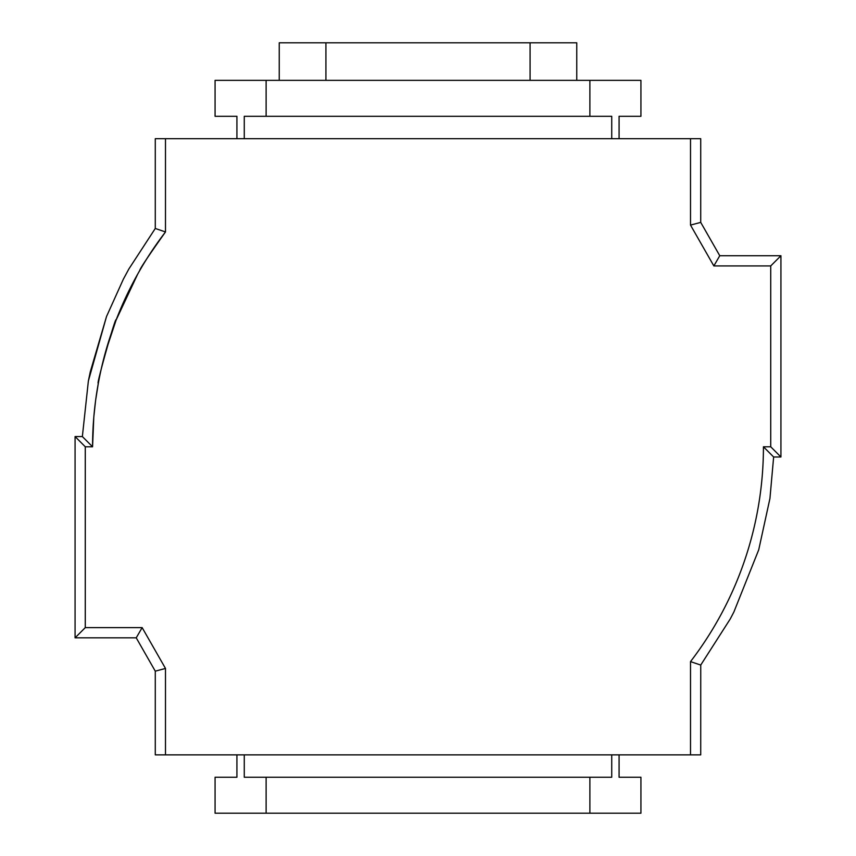 <?xml version="1.0" encoding="UTF-8"?>
<svg xmlns="http://www.w3.org/2000/svg" width="856" height="856" viewBox="0 0 856 856"><rect width="100%" height="100%" fill="white"/><g stroke="black" fill="none" stroke-linecap="round" stroke-linejoin="round"><path stroke-width="1.28" d="M728.617 599.628L729.184 598.44M729.205 598.398L729.537 597.702M743.168 564.639L743.918 562.499M95.744 399.506L98.408 382.825C95.07 388.977 116.416 313.189 116.052 320.197C128.304 288.408 144.782 258.994 165.486 231.944L165.486 138.693L690.514 138.693L690.514 225.096L713.851 265.938L770.721 265.938L770.721 446.779L763.434 446.779A352.929 352.929 0 0 1 690.514 661.613L691.102 660.843M690.514 754.864L700.722 754.864L700.743 665.058L690.514 661.613L690.514 754.864L165.486 754.864L165.486 668.45L142.149 627.619L85.279 627.619L85.279 446.779L92.566 446.779A352.929 352.929 0 0 1 165.486 231.944C148.356 256.083 139.774 268.934 139.731 270.517M96.45 394.584L96 397.655M95.508 401.346L93.914 415.995M93.764 417.707L92.566 446.779L82.358 436.571L88.371 380.974L106.519 316.527L123.382 279.142L128.849 268.998L155.278 228.477L165.486 231.944M116.052 320.197L137.752 273.995L116.052 320.197L105.545 351.944M619.081 754.864L619.081 777.248L640.93 777.248L640.93 813.2L215.07 813.2L215.07 777.248L236.919 777.248L236.919 754.864M136.232 637.827L155.278 671.168L165.486 668.45L142.149 627.619L136.232 637.827L75.071 637.827L75.071 436.571L85.279 446.779M690.514 138.693L700.722 138.693L700.722 222.389L719.768 255.73L780.929 255.73L780.929 456.986L773.642 456.986L780.929 456.986L770.721 446.779M155.278 228.477L155.278 138.693L165.486 138.693M748.936 546.898L750.145 542.693M165.486 754.864L155.278 754.864L155.278 671.168L155.278 754.864M266.12 813.2L266.12 777.248L244.27 777.248L244.27 754.864M589.88 813.2L589.88 777.248L266.12 777.248M611.73 754.864L611.73 777.248L589.88 777.248M619.081 138.693L619.081 116.298L640.93 116.298L640.93 80.357L215.07 80.357L215.07 116.298L236.919 116.298L236.919 138.693M266.12 80.357L266.12 116.298L244.27 116.298L244.27 138.693M589.88 80.357L589.88 116.298L266.12 116.298M611.73 138.693L611.73 116.298L589.88 116.298M75.071 436.571L82.358 436.549M85.279 627.619L75.071 637.827M700.722 665.08L730.243 618.974L733.892 611.965L758.726 549.787L769.94 498.47L773.642 456.986L763.434 446.779M770.721 265.938L780.929 255.73M713.851 265.938L719.768 255.73M690.514 225.096L700.722 222.389M576.762 80.357L576.762 42.8L279.238 42.8L279.238 80.357M325.911 42.8L325.911 80.357M530.089 42.8L530.089 80.357M98.194 384.002L96.461 394.477M106.519 316.527L90.287 371.814L88.371 380.974M128.849 268.998L123.371 279.174M758.726 549.787L769.94 498.47"/></g></svg>
